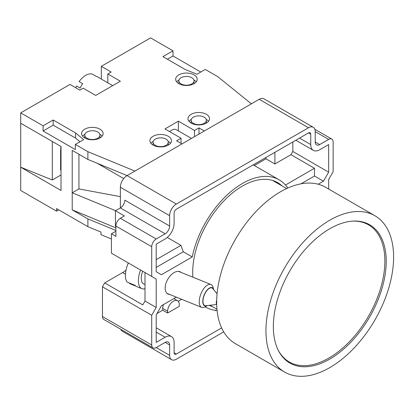 <?xml version="1.0" encoding="UTF-8"?>
<svg xmlns="http://www.w3.org/2000/svg" width="414" height="414" viewBox="0 0 414 414"><rect width="100%" height="100%" fill="white"/><g stroke="black" fill="none" stroke-linecap="round" stroke-linejoin="round"><path stroke-width="0.62" d="M176.405 129.742L191.459 138.431L176.405 129.742A9.501 5.485 120 0 0 169.704 131.673M97.15 76.668L112.686 85.636L97.15 76.668A15.835 9.144 120 0 0 95.784 76.114L92.198 74.044A15.835 9.144 -60 0 0 79.1 81.61L82.686 83.68A15.835 9.144 120 0 0 80.15 88.068L76.569 85.998A15.835 9.144 -60 0 0 75.814 87.809M193.379 123.356A7.602 4.388 0 0 0 201.665 124.309A7.602 4.388 0 0 0 206.358 120.257A7.602 4.388 0 0 0 204.128 117.152A7.602 4.388 0 0 0 195.848 116.199A7.602 4.388 0 0 0 191.154 120.257A7.602 4.388 0 0 0 193.379 123.356M86.997 138.229A7.602 4.388 0 0 0 95.277 139.182A7.602 4.388 0 0 0 99.971 135.124A7.602 4.388 0 0 0 97.745 132.019A7.602 4.388 0 0 0 89.46 131.072A7.602 4.388 0 0 0 84.766 135.124A7.602 4.388 0 0 0 86.997 138.229M181.063 83.918A7.602 4.388 0 0 0 189.348 84.87A7.602 4.388 0 0 0 194.037 80.818A7.602 4.388 0 0 0 191.811 77.713A7.602 4.388 0 0 0 183.526 76.761A7.602 4.388 0 0 0 178.832 80.818A7.602 4.388 0 0 0 181.063 83.918M155.307 145.34A7.602 4.388 0 0 0 163.587 146.292A7.602 4.388 0 0 0 168.281 142.235A7.602 4.388 0 0 0 166.055 139.135A7.602 4.388 0 0 0 157.77 138.183A7.602 4.388 0 0 0 153.076 142.235A7.602 4.388 0 0 0 155.307 145.34M168.296 136.289A10.769 6.215 0 0 0 156.559 134.943A10.769 6.215 0 0 0 149.909 140.688A10.769 6.215 0 0 0 153.066 145.081A10.769 6.215 0 0 0 164.803 146.432A10.769 6.215 0 0 0 171.448 140.688A10.769 6.215 0 0 0 168.296 136.289M170.475 143.27A10.769 6.215 0 0 0 168.296 141.464A10.769 6.215 0 0 0 168.131 141.371M153.227 141.371A10.769 6.215 0 0 0 150.887 143.27M206.369 114.305A10.769 6.215 0 0 0 194.632 112.96A10.769 6.215 0 0 0 187.987 118.704A10.769 6.215 0 0 0 191.139 123.098A10.769 6.215 0 0 0 202.876 124.448A10.769 6.215 0 0 0 209.525 118.704A10.769 6.215 0 0 0 206.369 114.305M208.547 121.292A10.769 6.215 0 0 0 206.369 119.48A10.769 6.215 0 0 0 206.208 119.387M191.304 119.387A10.769 6.215 0 0 0 188.96 121.292M99.986 129.178A10.769 6.215 0 0 0 88.249 127.828A10.769 6.215 0 0 0 81.599 133.572A10.769 6.215 0 0 0 84.756 137.971A10.769 6.215 0 0 0 96.493 139.316A10.769 6.215 0 0 0 103.138 133.572A10.769 6.215 0 0 0 99.986 129.178M102.165 136.159A10.769 6.215 0 0 0 99.986 134.348A10.769 6.215 0 0 0 99.821 134.255M84.917 134.255A10.769 6.215 0 0 0 82.577 136.159M194.052 74.867A10.769 6.215 0 0 0 182.315 73.521A10.769 6.215 0 0 0 175.665 79.265A10.769 6.215 0 0 0 178.822 83.659A10.769 6.215 0 0 0 190.559 85.01A10.769 6.215 0 0 0 197.204 79.265A10.769 6.215 0 0 0 194.052 74.867M196.231 81.853A10.769 6.215 0 0 0 194.052 80.042A10.769 6.215 0 0 0 193.887 79.949M178.983 79.949A10.769 6.215 0 0 0 176.643 81.853M107.821 82.831L107.821 73.961L120.365 81.206L95.727 95.427L83.188 88.187L79.83 90.128L69.971 84.435L20.7 112.882L20.7 190.471L56.537 211.161L58.772 209.867M200.769 72.026L173 55.988L173 50.819L150.603 37.886L101.326 66.333L101.326 79.079M61.013 174.951L52.314 179.976L20.7 167.194L61.013 190.471L61.013 146.504L20.7 123.227M52.314 179.976L52.314 141.484M61.013 169.781L60.604 170.019L60.604 150.365L60.961 146.473M111.407 238.961L100.954 234.65L100.954 232.063L87.892 226.675L56.537 208.573L56.537 211.161M115.889 230.463L87.892 218.918L87.892 226.675M123.729 178.574L97.295 163.313M120.365 196.64L78.934 188.919L72.212 192.795L115.589 210.685M78.934 188.919L78.934 154.262M79.969 141.769L75.571 138.1L53.173 125.168L43.097 130.99L75.348 149.609L75.348 144.434L87.892 151.674L87.892 159.437L72.212 150.386L72.212 209.867L115.889 227.876M43.097 130.99L43.097 125.815L20.7 112.882M87.892 218.918L72.212 209.867M328.659 189.032L328.659 179.479L333.135 171.722L333.135 141.981A6.334 3.659 120 0 0 331.826 139.078A6.334 3.659 120 0 0 328.659 139.394L319.696 144.564A6.334 3.659 -60 0 1 316.529 144.879A6.334 3.659 -60 0 1 315.22 141.981L315.22 131.636A9.501 5.485 120 0 0 313.248 127.284A9.501 5.485 120 0 0 308.497 127.755L259.226 99.308L127.082 175.598L87.892 159.437M87.892 151.674L134.923 171.075L181.958 143.917L176.581 140.817L181.063 138.229L181.063 143.399M194.497 136.677L194.497 130.472L198.979 127.885L204.356 130.99L251.386 103.831L217.79 76.678L205.251 69.438L196.966 74.22L185.317 69.568L162.919 56.635L173 50.819M107.821 73.961L111.185 72.026L101.326 66.333M75.348 144.434L83.633 139.653L75.571 132.925L53.173 119.998L43.097 125.815M194.497 130.472L178.372 121.162L164.938 128.92L181.063 138.229M198.979 134.089L198.979 127.885M178.372 130.876L178.372 121.162M53.173 125.168L53.173 119.998M75.571 138.1L75.571 132.925M173 55.988L167.401 59.223M82.686 83.68L82.339 83.478M213.686 289.65A9.817 4.601 112 0 0 204.418 294.401A9.817 4.601 112 0 0 203.005 303.519A9.817 4.601 112 0 0 207.243 305.584M207.264 305.584L205.246 306.805A12.353 5.786 -68 0 1 201.696 307.395A12.353 5.786 -68 0 1 201.318 292.941A12.353 5.786 -68 0 1 210.959 284.49A12.353 5.786 -68 0 1 213.096 287.383L213.702 289.665M145.003 288.677A17.419 8.161 -68 0 1 141.836 288.661L136.646 286.566A17.419 8.161 -68 0 1 134.943 285.267L127.16 282.12A17.419 8.161 -68 0 1 128.324 263.035A17.419 8.161 -68 0 1 128.356 262.968M216.703 304.497L205.97 305.734A9.501 4.45 -68 0 1 204.547 294.473A9.501 4.45 -68 0 1 212.874 288.661L217.081 293.78M216.693 304.15A3.798 1.78 -68 0 1 216.693 300.352M145.003 284.48L143.736 283.968A12.353 5.786 -68 0 1 142.664 271.227M141.836 288.661A17.419 8.161 -68 0 1 140.574 270.021M129.918 283.233L129.727 283.657L135.859 286.136M352.454 221.143A79.183 45.716 -60 0 1 368.47 224.823A79.183 45.716 -60 0 1 380.611 288.273A79.183 45.716 -60 0 1 328.882 358.053A79.183 45.716 -60 0 1 289.288 361.976A79.183 45.716 -60 0 1 278.094 349.944M329.777 359.088A79.819 46.083 120 0 0 381.92 288.749A79.819 46.083 120 0 0 369.686 224.792A79.819 46.083 120 0 0 329.777 228.745A79.819 46.083 120 0 0 277.634 299.079A79.819 46.083 120 0 0 289.867 363.042A79.819 46.083 120 0 0 329.777 359.088M281.981 185.855A70.318 40.598 120 0 0 277.587 182.59A70.318 40.598 120 0 0 242.428 186.072A70.318 40.598 120 0 0 192.903 277.194M169.735 294.478A12.668 7.312 -60 0 1 168.322 294.157A12.668 7.312 -60 0 1 165.709 284.216A12.668 7.312 -60 0 1 174.118 272.578A12.668 7.312 -60 0 1 179.914 271.693A12.668 7.312 -60 0 1 181.125 272.433M329.777 367.622A90.273 52.117 -60 0 1 284.641 372.093A90.273 52.117 -60 0 1 270.803 299.757A90.273 52.117 -60 0 1 329.777 220.212A90.273 52.117 -60 0 1 374.913 215.741A90.273 52.117 -60 0 1 388.746 288.072A90.273 52.117 -60 0 1 329.777 367.622M374.913 215.741L325.637 187.288A90.273 52.117 120 0 0 280.506 191.76A90.273 52.117 120 0 0 221.531 271.31A90.273 52.117 120 0 0 235.369 343.646L284.641 372.093M209.168 305.366A70.318 40.598 120 0 0 212.294 306.551M318.2 184.225L323.443 181.197L328.659 172.162L292.822 151.472L290.964 154.686L274.906 163.96L274.906 152.321M300.942 183.842L314.485 176.022L323.443 181.197M285.463 185.017L314.485 168.265L290.964 154.686M314.485 168.265L314.485 176.022M167.251 237.465L180.939 245.367L183.278 251.774L192.236 256.949A73.485 42.425 120 0 1 228.973 193.302A73.485 42.425 120 0 1 279.171 179.847L253.202 164.855M287.792 188.034A73.485 42.425 120 0 0 279.171 179.847M292.822 141.976L292.822 151.472M328.659 172.162L328.659 144.564L319.696 149.739A12.668 7.312 -60 0 1 313.362 150.365A12.668 7.312 -60 0 1 310.738 144.564L310.738 134.219A3.167 1.827 120 0 0 310.081 132.77A3.167 1.827 120 0 0 308.497 132.925L176.359 209.22A3.167 1.827 120 0 0 174.118 213.096L174.118 223.441A12.668 7.312 -60 0 1 165.16 238.961L156.202 244.131L156.202 271.729L161.413 274.741L192.236 256.949M274.906 163.96L265.943 158.79L254.32 165.502M265.943 158.79L265.943 157.496M156.202 259.65L180.939 245.367M156.202 267.408L183.278 251.774M176.354 297.154L161.413 305.775L156.202 314.806L156.202 342.404L165.16 337.234A12.668 7.312 -60 0 1 171.494 336.608A12.668 7.312 -60 0 1 174.118 342.404L174.118 352.749A3.167 1.827 120 0 0 174.775 354.203A3.167 1.827 120 0 0 176.359 354.042L221.619 327.914M163.478 304.585A8.233 4.756 120 0 0 162.697 308.399L162.697 310.21L156.937 313.533M178.201 301.257L181.622 299.281M216.098 310.412L215.554 310.728L214.706 310.236M167.623 313.051L167.623 311.245A8.233 4.756 -60 0 1 171.22 302.955A8.233 4.756 -60 0 1 177.565 300.75A8.233 4.756 -60 0 1 179.267 304.518L179.267 306.329L167.623 313.051L162.697 310.21M215.554 310.35L215.554 310.728M205.686 307.126L205.189 306.836A73.485 42.425 120 0 0 205.686 307.126A73.485 42.425 120 0 0 217.091 310.495M308.497 127.755L176.359 204.045A9.501 5.485 120 0 0 169.636 215.684L169.636 226.028A6.334 3.659 -60 0 1 165.16 233.786L156.202 238.961A6.334 3.659 120 0 0 151.721 246.718L151.721 276.459L156.202 279.046L156.202 307.493L151.721 315.251L151.721 344.991A6.334 3.659 120 0 0 153.035 347.895A6.334 3.659 120 0 0 156.202 347.579L165.16 342.404A6.334 3.659 -60 0 1 168.327 342.093A6.334 3.659 -60 0 1 169.636 344.991L169.636 355.336A9.501 5.485 120 0 0 171.608 359.688A9.501 5.485 120 0 0 176.359 359.217L223.7 331.883M115.889 226.546L115.439 226.287L115.439 210.773L124.397 215.942L120.365 218.271A6.334 3.659 120 0 0 115.889 226.028L115.889 236.373L111.407 233.786L111.407 253.182L151.721 276.459M115.889 231.198L111.407 233.786M259.226 99.308A9.501 5.485 -60 0 1 263.977 98.837L313.248 127.284M169.636 215.684L120.365 187.237A9.501 5.485 -60 0 1 127.082 175.598L176.359 204.045M120.365 187.237L120.365 207.926A6.334 3.659 120 0 0 124.847 200.169L169.636 226.028M115.439 210.773L120.365 207.926L165.16 233.786M156.202 279.046L145.003 272.578L145.003 301.03L142.763 304.906L104.69 282.922L122.606 272.578A20.586 11.887 120 0 0 126.001 270.156M104.69 282.922L102.449 286.804L102.449 316.544L151.721 344.991M151.721 315.251L102.449 286.804M156.202 307.493L145.003 301.03M153.035 347.895L103.759 319.442A6.334 3.659 -60 0 1 102.449 316.544M171.608 359.688L122.332 331.241A9.501 5.485 -60 0 1 120.748 329.254M60.604 157.025A15.835 7.416 112 0 0 61.013 157.812M310.738 144.564L299.539 138.1M308.497 132.925L310.738 134.219M156.202 332.059L165.16 337.234M176.359 354.042L174.118 352.749M167.623 311.245L162.697 308.399M151.721 246.718L115.889 226.028M328.659 139.394L315.22 131.636M315.22 141.981L319.696 144.564M122.606 272.578L125.437 274.213M169.636 344.991L165.16 342.404M156.202 347.579L169.636 355.336M120.365 218.271L156.202 238.961M206.358 120.257L206.358 123.108M99.971 135.124L99.971 137.976M194.037 80.818L194.037 83.669M168.281 142.235L168.281 145.091M153.076 142.235L153.076 145.091M178.832 80.818L178.832 83.669M84.766 135.124L84.766 137.976M191.154 120.257L191.154 123.108M210.959 284.49L178.501 271.372M201.696 307.395L167.111 293.417M289.288 361.976L285.168 359.595M216.967 309.248L210.064 305.263M295.829 140.242L313.362 150.365M156.202 327.779L171.494 336.608M177.565 300.75L173.844 298.603M331.826 139.078L314.837 129.272M286.654 188.556L272.562 180.421M368.47 224.823L364.351 222.442"/></g></svg>
